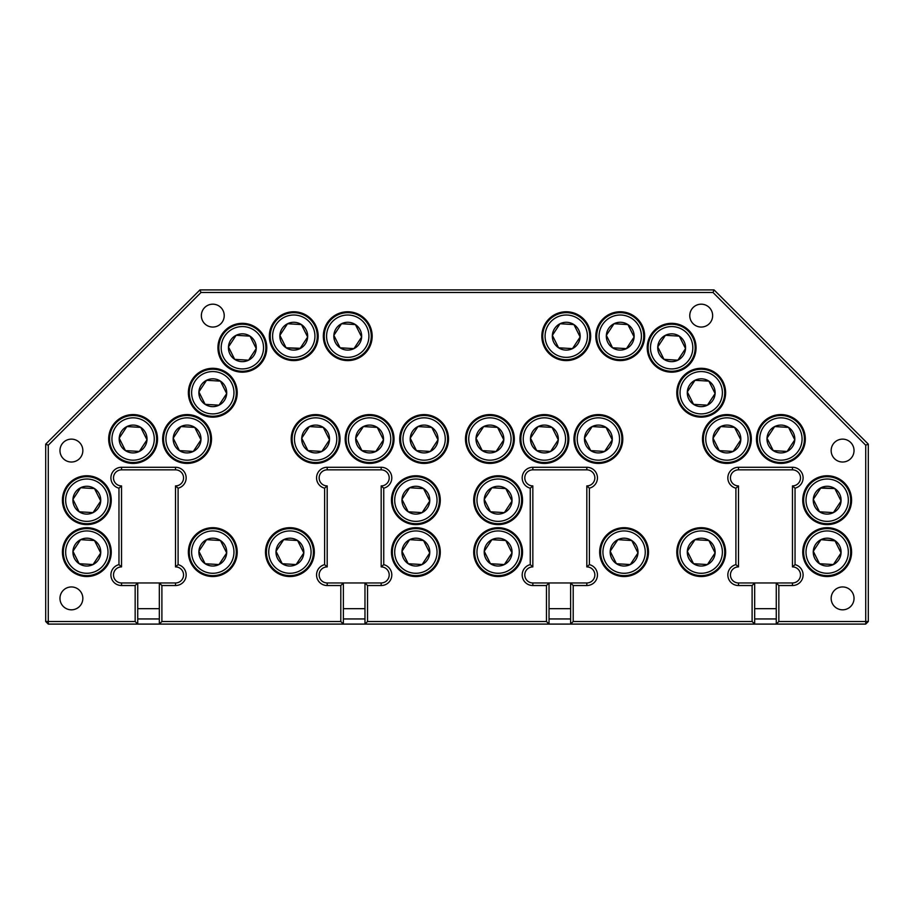 <?xml version="1.0" encoding="UTF-8"?>
<svg xmlns="http://www.w3.org/2000/svg" width="914" height="914" viewBox="0 0 914 914"><rect width="100%" height="100%" fill="white"/><g stroke="black" fill="none" stroke-linecap="round" stroke-linejoin="round"><path stroke-width="1.37" d="M113.496 477.885A8.032 8.032 0 0 0 121.539 485.917L121.539 566.897A8.032 8.032 0 0 0 113.496 574.929A8.032 8.032 0 0 0 121.539 582.961L175.522 582.961A8.032 8.032 0 0 0 183.554 574.929A8.032 8.032 0 0 0 175.522 566.897L175.522 485.917A8.032 8.032 0 0 0 183.554 477.885A8.032 8.032 0 0 0 175.522 469.853L121.539 469.853A8.032 8.032 0 0 0 113.496 477.885M319.146 477.885A8.032 8.032 0 0 0 327.189 485.917L327.189 566.897A8.032 8.032 0 0 0 319.146 574.929A8.032 8.032 0 0 0 327.189 582.961L381.172 582.961A8.032 8.032 0 0 0 389.204 574.929A8.032 8.032 0 0 0 381.172 566.897L381.172 485.917A8.032 8.032 0 0 0 389.204 477.885A8.032 8.032 0 0 0 381.172 469.853L327.189 469.853A8.032 8.032 0 0 0 319.146 477.885M524.796 477.885A8.032 8.032 0 0 0 532.839 485.917L532.839 566.897A8.032 8.032 0 0 0 524.796 574.929A8.032 8.032 0 0 0 532.839 582.961L586.822 582.961A8.032 8.032 0 0 0 594.854 574.929A8.032 8.032 0 0 0 586.822 566.897L586.822 485.917A8.032 8.032 0 0 0 594.854 477.885A8.032 8.032 0 0 0 586.822 469.853L532.839 469.853A8.032 8.032 0 0 0 524.796 477.885M730.446 477.885A8.032 8.032 0 0 0 738.489 485.917L738.489 566.897A8.032 8.032 0 0 0 730.446 574.929A8.032 8.032 0 0 0 738.489 582.961L792.461 582.961A8.032 8.032 0 0 0 800.504 574.929A8.032 8.032 0 0 0 792.461 566.897L792.461 485.917A8.032 8.032 0 0 0 800.504 477.885A8.032 8.032 0 0 0 792.461 469.853L738.489 469.853A8.032 8.032 0 0 0 730.446 477.885M509.658 573.638L504.22 575.763L509.372 573.786M98.358 573.638L92.92 575.763L98.072 573.786M822.234 576.026L815.471 573.546M610.906 572.667L612.917 573.832L610.906 572.667M410.934 576.026L404.171 573.546M199.606 572.667L201.617 573.832L199.606 572.667M137.728 618.949L159.322 618.949M343.378 618.949L364.972 618.949M549.028 618.949L570.622 618.949M754.678 618.949L776.272 618.949M212.791 304.179A11.436 11.436 0 0 0 201.354 315.616A11.436 11.436 0 0 0 212.791 327.052A11.436 11.436 0 0 0 224.227 315.616A11.436 11.436 0 0 0 212.791 304.179M71.406 439.131A11.436 11.436 0 0 0 59.97 450.568A11.436 11.436 0 0 0 71.406 462.016A11.436 11.436 0 0 0 82.843 450.568A11.436 11.436 0 0 0 71.406 439.131M71.406 586.948A11.436 11.436 0 0 0 59.97 598.384A11.436 11.436 0 0 0 71.406 609.821A11.436 11.436 0 0 0 82.843 598.384A11.436 11.436 0 0 0 71.406 586.948M842.594 586.948A11.436 11.436 0 0 0 831.157 598.384A11.436 11.436 0 0 0 842.594 609.821A11.436 11.436 0 0 0 854.03 598.384A11.436 11.436 0 0 0 842.594 586.948M842.594 439.131A11.436 11.436 0 0 0 831.157 450.568A11.436 11.436 0 0 0 842.594 462.016A11.436 11.436 0 0 0 854.03 450.568A11.436 11.436 0 0 0 842.594 439.131M701.209 304.179A11.436 11.436 0 0 0 689.773 315.616A11.436 11.436 0 0 0 701.209 327.052A11.436 11.436 0 0 0 712.646 315.616A11.436 11.436 0 0 0 701.209 304.179M415.87 527.686A24.415 24.415 0 0 0 391.455 552.113A24.415 24.415 0 0 0 415.87 576.528A24.415 24.415 0 0 0 440.285 552.113A24.415 24.415 0 0 0 415.87 527.686M415.87 475.76A24.415 24.415 0 0 0 391.455 500.187A24.415 24.415 0 0 0 415.87 524.602A24.415 24.415 0 0 0 440.285 500.187A24.415 24.415 0 0 0 415.87 475.76M315.616 414.59A24.415 24.415 0 0 0 291.2 439.006A24.415 24.415 0 0 0 315.616 463.421A24.415 24.415 0 0 0 340.031 439.006A24.415 24.415 0 0 0 315.616 414.59M369.599 414.59A24.415 24.415 0 0 0 345.184 439.006A24.415 24.415 0 0 0 369.599 463.421A24.415 24.415 0 0 0 394.025 439.006A24.415 24.415 0 0 0 369.599 414.59M424.096 414.59A24.415 24.415 0 0 0 399.681 439.006A24.415 24.415 0 0 0 424.096 463.421A24.415 24.415 0 0 0 448.511 439.006A24.415 24.415 0 0 0 424.096 414.59M347.754 311.765A24.415 24.415 0 0 0 323.328 336.181A24.415 24.415 0 0 0 347.754 360.596A24.415 24.415 0 0 0 372.169 336.181A24.415 24.415 0 0 0 347.754 311.765M293.771 311.765A24.415 24.415 0 0 0 269.344 336.181A24.415 24.415 0 0 0 293.771 360.596A24.415 24.415 0 0 0 318.186 336.181A24.415 24.415 0 0 0 293.771 311.765M242.359 323.328A24.415 24.415 0 0 0 217.932 347.743A24.415 24.415 0 0 0 242.359 372.169A24.415 24.415 0 0 0 266.774 347.743A24.415 24.415 0 0 0 242.359 323.328M212.791 368.308A24.415 24.415 0 0 0 188.375 392.734A24.415 24.415 0 0 0 212.791 417.15A24.415 24.415 0 0 0 237.217 392.734A24.415 24.415 0 0 0 212.791 368.308M289.909 527.686A24.415 24.415 0 0 0 265.494 552.113A24.415 24.415 0 0 0 289.909 576.528A24.415 24.415 0 0 0 314.325 552.113A24.415 24.415 0 0 0 289.909 527.686M86.83 475.76A24.415 24.415 0 0 0 62.415 500.187A24.415 24.415 0 0 0 86.83 524.602A24.415 24.415 0 0 0 111.257 500.187A24.415 24.415 0 0 0 86.83 475.76M86.83 527.686A24.415 24.415 0 0 0 62.415 552.113A24.415 24.415 0 0 0 86.83 576.528A24.415 24.415 0 0 0 111.257 552.113A24.415 24.415 0 0 0 86.83 527.686M133.101 414.579A24.415 24.415 0 0 0 108.686 439.006A24.415 24.415 0 0 0 133.101 463.421A24.415 24.415 0 0 0 157.528 439.006A24.415 24.415 0 0 0 133.101 414.579M187.084 414.579A24.415 24.415 0 0 0 162.669 439.006A24.415 24.415 0 0 0 187.084 463.421A24.415 24.415 0 0 0 211.511 439.006A24.415 24.415 0 0 0 187.084 414.579M212.791 527.686A24.415 24.415 0 0 0 188.375 552.113A24.415 24.415 0 0 0 212.791 576.528A24.415 24.415 0 0 0 237.217 552.113A24.415 24.415 0 0 0 212.791 527.686M701.209 527.686A24.415 24.415 0 0 0 676.794 552.113A24.415 24.415 0 0 0 701.209 576.528A24.415 24.415 0 0 0 725.625 552.113A24.415 24.415 0 0 0 701.209 527.686M726.916 414.579A24.415 24.415 0 0 0 702.489 439.006A24.415 24.415 0 0 0 726.916 463.421A24.415 24.415 0 0 0 751.331 439.006A24.415 24.415 0 0 0 726.916 414.579M780.899 414.579A24.415 24.415 0 0 0 756.472 439.006A24.415 24.415 0 0 0 780.899 463.421A24.415 24.415 0 0 0 805.314 439.006A24.415 24.415 0 0 0 780.899 414.579M827.17 527.686A24.415 24.415 0 0 0 802.743 552.113A24.415 24.415 0 0 0 827.17 576.528A24.415 24.415 0 0 0 851.585 552.113A24.415 24.415 0 0 0 827.17 527.686M827.17 475.76A24.415 24.415 0 0 0 802.743 500.187A24.415 24.415 0 0 0 827.17 524.602A24.415 24.415 0 0 0 851.585 500.187A24.415 24.415 0 0 0 827.17 475.76M624.091 527.686A24.415 24.415 0 0 0 599.675 552.113A24.415 24.415 0 0 0 624.091 576.528A24.415 24.415 0 0 0 648.506 552.113A24.415 24.415 0 0 0 624.091 527.686M701.209 368.308A24.415 24.415 0 0 0 676.794 392.734A24.415 24.415 0 0 0 701.209 417.15A24.415 24.415 0 0 0 725.625 392.734A24.415 24.415 0 0 0 701.209 368.308M671.641 323.328A24.415 24.415 0 0 0 647.226 347.743A24.415 24.415 0 0 0 671.641 372.169A24.415 24.415 0 0 0 696.068 347.743A24.415 24.415 0 0 0 671.641 323.328M620.229 311.765A24.415 24.415 0 0 0 595.814 336.181A24.415 24.415 0 0 0 620.229 360.596A24.415 24.415 0 0 0 644.656 336.181A24.415 24.415 0 0 0 620.229 311.765M566.246 311.765A24.415 24.415 0 0 0 541.831 336.181A24.415 24.415 0 0 0 566.246 360.596A24.415 24.415 0 0 0 590.673 336.181A24.415 24.415 0 0 0 566.246 311.765M489.904 414.59A24.415 24.415 0 0 0 465.489 439.006A24.415 24.415 0 0 0 489.904 463.421A24.415 24.415 0 0 0 514.319 439.006A24.415 24.415 0 0 0 489.904 414.59M544.401 414.59A24.415 24.415 0 0 0 519.975 439.006A24.415 24.415 0 0 0 544.401 463.421A24.415 24.415 0 0 0 568.816 439.006A24.415 24.415 0 0 0 544.401 414.59M598.384 414.59A24.415 24.415 0 0 0 573.969 439.006A24.415 24.415 0 0 0 598.384 463.421A24.415 24.415 0 0 0 622.8 439.006A24.415 24.415 0 0 0 598.384 414.59M498.13 475.76A24.415 24.415 0 0 0 473.715 500.187A24.415 24.415 0 0 0 498.13 524.602A24.415 24.415 0 0 0 522.545 500.187A24.415 24.415 0 0 0 498.13 475.76M498.13 527.686A24.415 24.415 0 0 0 473.715 552.113A24.415 24.415 0 0 0 498.13 576.528A24.415 24.415 0 0 0 522.545 552.113A24.415 24.415 0 0 0 498.13 527.686M754.678 608.667L776.272 608.667M549.028 608.667L570.622 608.667M343.378 608.667L364.972 608.667M137.728 608.667L159.322 608.667M795.043 488.179L795.043 564.635A10.602 10.602 0 0 1 792.461 585.531L778.842 585.531L778.842 621.52L865.729 621.52L865.729 445.209L713 292.48L201 292.48L48.271 445.209L48.271 621.52L135.158 621.52L135.158 585.531L121.539 585.531A10.602 10.602 0 0 1 118.969 564.635L118.969 488.179A10.602 10.602 0 0 1 121.539 467.283L175.522 467.283A10.602 10.602 0 0 1 178.093 488.179L178.093 564.635A10.602 10.602 0 0 1 175.522 585.531L161.892 585.531L161.892 621.52L340.808 621.52L340.808 585.531L327.189 585.531A10.602 10.602 0 0 1 324.619 564.635L324.619 488.179A10.602 10.602 0 0 1 327.189 467.283L381.172 467.283A10.602 10.602 0 0 1 383.743 488.179L383.743 564.635A10.602 10.602 0 0 1 381.172 585.531L367.542 585.531L367.542 621.52L546.458 621.52L546.458 585.531L532.839 585.531A10.602 10.602 0 0 1 530.257 564.635L530.257 488.179A10.602 10.602 0 0 1 532.839 467.283L586.822 467.283A10.602 10.602 0 0 1 589.393 488.179L589.393 564.635A10.602 10.602 0 0 1 586.822 585.531L573.192 585.531L573.192 621.52L752.108 621.52L752.108 585.531L738.489 585.531A10.602 10.602 0 0 1 735.907 564.635L735.907 488.179A10.602 10.602 0 0 1 738.489 467.283L792.461 467.283A10.602 10.602 0 0 1 795.043 488.179L792.461 485.917M135.158 585.531L137.728 582.961L137.728 624.091L48.271 624.091L48.271 621.52L45.7 621.52L45.7 444.147L199.938 289.909L714.062 289.909L868.3 444.147L868.3 621.52L865.729 621.52L865.729 624.091L776.272 624.091L776.272 582.961L778.842 585.531M340.808 585.531L343.378 582.961L343.378 624.091L159.322 624.091L159.322 582.961L161.892 585.531M546.458 585.531L549.028 582.961L549.028 624.091L364.972 624.091L364.972 582.961L367.542 585.531M752.108 585.531L754.678 582.961L754.678 624.091L570.622 624.091L570.622 582.961L573.192 585.531M135.158 621.52L137.728 624.091L159.322 624.091L161.892 621.52M340.808 621.52L343.378 624.091L364.972 624.091L367.542 621.52M546.458 621.52L549.028 624.091L570.622 624.091L573.192 621.52M752.108 621.52L754.678 624.091L776.272 624.091L778.842 621.52M383.743 488.179L381.172 485.917M327.189 485.917L324.619 488.179M383.743 564.635L381.172 566.897M327.189 566.897L324.619 564.635M530.257 564.635L532.839 566.897M175.522 566.897L178.093 564.635M530.257 488.179L532.839 485.917M175.522 485.917L178.093 488.179M589.393 488.179L586.822 485.917M121.539 485.917L118.969 488.179M589.393 564.635L586.822 566.897M121.539 566.897L118.969 564.635M45.7 621.52L48.271 624.091M45.7 444.147L48.271 445.209M735.907 564.635L738.489 566.897M199.938 289.909L201 292.48M735.907 488.179L738.489 485.917M714.062 289.909L713 292.48M868.3 444.147L865.729 445.209M865.729 624.091L868.3 621.52M795.043 564.635L792.461 566.897M808.239 561.584A21.171 21.171 0 0 0 836.641 571.044A21.171 21.171 0 0 0 846.101 542.642A21.171 21.171 0 0 0 817.699 533.182A21.171 21.171 0 0 0 808.239 561.584M848.203 541.591A23.524 23.524 0 0 1 837.692 573.147A23.524 23.524 0 0 1 806.137 562.636A23.524 23.524 0 0 1 816.648 531.08A23.524 23.524 0 0 1 848.203 541.591M814.728 558.34A13.916 13.916 0 0 0 841.063 552.947A13.916 13.916 0 0 0 820.943 539.671A13.916 13.916 0 0 0 814.728 558.34M816.396 557.506L819.504 563.721L833.397 564.555L841.063 552.947L834.836 540.505L820.943 539.671L813.277 551.279L816.396 557.506M835.019 540.871L820.943 539.671L813.277 551.279L819.504 563.721L833.397 564.555L841.063 552.947M479.199 561.584A21.171 21.171 0 0 0 507.601 571.044A21.171 21.171 0 0 0 517.061 542.642A21.171 21.171 0 0 0 488.659 533.182A21.171 21.171 0 0 0 479.199 561.584M519.163 541.591A23.524 23.524 0 0 1 508.652 573.147A23.524 23.524 0 0 1 477.097 562.636A23.524 23.524 0 0 1 487.608 531.08A23.524 23.524 0 0 1 519.163 541.591M485.688 558.34A13.916 13.916 0 0 0 512.023 552.947A13.916 13.916 0 0 0 491.903 539.671A13.916 13.916 0 0 0 485.688 558.34M487.356 557.506L490.464 563.721L504.357 564.555L512.023 552.947L505.796 540.505L491.903 539.671L484.237 551.279L487.356 557.506M490.464 563.721L504.357 564.555L512.023 552.947L505.796 540.505L491.903 539.671L484.237 551.279L490.464 563.721M479.199 509.658A21.171 21.171 0 0 0 507.601 519.118A21.171 21.171 0 0 0 517.061 490.715A21.171 21.171 0 0 0 488.659 481.255A21.171 21.171 0 0 0 479.199 509.658M519.163 489.664A23.524 23.524 0 0 1 508.652 521.22A23.524 23.524 0 0 1 477.097 510.709A23.524 23.524 0 0 1 487.608 479.153A23.524 23.524 0 0 1 519.163 489.664M485.688 506.413A13.916 13.916 0 0 0 512.023 501.021A13.916 13.916 0 0 0 491.903 487.745A13.916 13.916 0 0 0 485.688 506.413M487.356 505.579L490.464 511.794L504.357 512.628L512.023 501.021L505.796 488.579L491.903 487.745L484.237 499.352L487.356 505.579M490.875 511.817L504.357 512.628M504.585 512.286L512.023 501.021L505.796 488.579L491.903 487.745L484.237 499.352L490.464 511.794M579.453 448.477A21.171 21.171 0 0 0 607.856 457.937A21.171 21.171 0 0 0 617.316 429.534A21.171 21.171 0 0 0 588.913 420.074A21.171 21.171 0 0 0 579.453 448.477M619.418 428.483A23.524 23.524 0 0 1 608.907 460.039A23.524 23.524 0 0 1 577.351 449.528A23.524 23.524 0 0 1 587.862 417.972A23.524 23.524 0 0 1 619.418 428.483M585.943 445.232A13.916 13.916 0 0 0 612.277 439.84A13.916 13.916 0 0 0 592.158 426.564A13.916 13.916 0 0 0 585.943 445.232M587.611 444.398L590.718 450.613L604.611 451.447L612.277 439.84L606.051 427.398L592.158 426.564L584.492 438.172L587.611 444.398M591.13 450.636L604.611 451.447M604.84 451.105L612.277 439.84L606.051 427.398M605.639 427.375L592.158 426.564M591.929 426.907L584.492 438.172L590.718 450.613M525.47 448.477A21.171 21.171 0 0 0 553.873 457.937A21.171 21.171 0 0 0 563.332 429.534A21.171 21.171 0 0 0 534.93 420.074A21.171 21.171 0 0 0 525.47 448.477M565.435 428.483A23.524 23.524 0 0 1 554.924 460.039A23.524 23.524 0 0 1 523.368 449.528A23.524 23.524 0 0 1 533.879 417.972A23.524 23.524 0 0 1 565.435 428.483M531.959 445.232A13.916 13.916 0 0 0 558.294 439.84A13.916 13.916 0 0 0 538.175 426.564A13.916 13.916 0 0 0 531.959 445.232M533.627 444.398L536.735 450.613L550.628 451.447L558.294 439.84L552.067 427.398L538.175 426.564L530.508 438.172L533.627 444.398M537.146 450.636L550.628 451.447M550.856 451.105L558.294 439.84L552.067 427.398M551.656 427.375L538.175 426.564L530.508 438.172L536.735 450.613M470.973 448.477A21.171 21.171 0 0 0 499.375 457.937A21.171 21.171 0 0 0 508.835 429.534A21.171 21.171 0 0 0 480.433 420.074A21.171 21.171 0 0 0 470.973 448.477M510.937 428.483A23.524 23.524 0 0 1 500.426 460.039A23.524 23.524 0 0 1 468.871 449.528A23.524 23.524 0 0 1 479.382 417.972A23.524 23.524 0 0 1 510.937 428.483M477.462 445.232A13.916 13.916 0 0 0 503.797 439.84A13.916 13.916 0 0 0 483.677 426.564A13.916 13.916 0 0 0 477.462 445.232M479.13 444.398L482.238 450.613L496.131 451.447L503.797 439.84L497.57 427.398L483.677 426.564L476.011 438.172L479.13 444.398M482.649 450.636L496.131 451.447L503.797 439.84L497.57 427.398L483.677 426.564L476.011 438.172L482.238 450.613M547.315 345.652A21.171 21.171 0 0 0 575.717 355.112A21.171 21.171 0 0 0 585.189 326.709A21.171 21.171 0 0 0 556.786 317.249A21.171 21.171 0 0 0 547.315 345.652M587.291 325.658A23.524 23.524 0 0 1 576.768 357.214A23.524 23.524 0 0 1 545.212 346.703A23.524 23.524 0 0 1 555.735 315.147A23.524 23.524 0 0 1 587.291 325.658M553.804 342.407A13.916 13.916 0 0 0 580.139 337.015A13.916 13.916 0 0 0 560.031 323.739A13.916 13.916 0 0 0 553.804 342.407M555.472 341.573L558.58 347.788L572.472 348.622L580.139 337.015L573.923 324.573L560.031 323.739L552.364 335.347L555.472 341.573M573.501 324.55L560.031 323.739L552.364 335.347L558.58 347.788L572.472 348.622L580.139 337.015L573.923 324.573M601.298 345.652A21.171 21.171 0 0 0 629.7 355.112A21.171 21.171 0 0 0 639.172 326.709A21.171 21.171 0 0 0 610.769 317.249A21.171 21.171 0 0 0 601.298 345.652M641.274 325.658A23.524 23.524 0 0 1 630.751 357.214A23.524 23.524 0 0 1 599.196 346.703A23.524 23.524 0 0 1 609.718 315.147A23.524 23.524 0 0 1 641.274 325.658M607.787 342.407A13.916 13.916 0 0 0 634.122 337.015A13.916 13.916 0 0 0 614.014 323.739A13.916 13.916 0 0 0 607.787 342.407M609.455 341.573L612.563 347.788L626.456 348.622L634.122 337.015L627.907 324.573L614.014 323.739L606.348 335.347L609.455 341.573M613.785 324.082L606.348 335.347L612.563 347.788L626.456 348.622L634.122 337.015M633.939 336.638L627.907 324.573L614.014 323.739M652.71 357.214A21.171 21.171 0 0 0 681.113 366.685A21.171 21.171 0 0 0 690.584 338.283A21.171 21.171 0 0 0 662.182 328.812A21.171 21.171 0 0 0 652.71 357.214M692.686 337.232A23.524 23.524 0 0 1 682.164 368.788A23.524 23.524 0 0 1 650.608 358.265A23.524 23.524 0 0 1 661.13 326.709A23.524 23.524 0 0 1 692.686 337.232M659.2 353.969A13.916 13.916 0 0 0 685.534 348.577A13.916 13.916 0 0 0 665.426 335.301A13.916 13.916 0 0 0 659.2 353.969M660.868 353.135L663.975 359.362L677.868 360.196L685.534 348.577L679.319 336.135L665.426 335.301L657.76 346.92L660.868 353.135M663.975 359.362L677.868 360.196L685.534 348.577L679.319 336.135L665.426 335.301L657.76 346.92L663.975 359.362M682.278 402.206A21.171 21.171 0 0 0 710.681 411.666A21.171 21.171 0 0 0 720.141 383.263A21.171 21.171 0 0 0 691.738 373.803A21.171 21.171 0 0 0 682.278 402.206M722.243 382.212A23.524 23.524 0 0 1 711.732 413.768A23.524 23.524 0 0 1 680.176 403.257A23.524 23.524 0 0 1 690.687 371.701A23.524 23.524 0 0 1 722.243 382.212M688.768 398.961A13.916 13.916 0 0 0 715.102 393.568A13.916 13.916 0 0 0 694.983 380.293A13.916 13.916 0 0 0 688.768 398.961M690.436 398.127L693.543 404.342L707.436 405.176L715.102 393.568L708.876 381.127L694.983 380.293L687.317 391.9L690.436 398.127M694.754 380.635L687.317 391.9L693.543 404.342L707.436 405.176L715.102 393.568L708.876 381.127L694.983 380.293M605.159 561.584A21.171 21.171 0 0 0 633.562 571.044A21.171 21.171 0 0 0 643.022 542.642A21.171 21.171 0 0 0 614.619 533.182A21.171 21.171 0 0 0 605.159 561.584M645.124 541.591A23.524 23.524 0 0 1 634.613 573.147A23.524 23.524 0 0 1 603.057 562.636A23.524 23.524 0 0 1 613.568 531.08A23.524 23.524 0 0 1 645.124 541.591M611.649 558.34A13.916 13.916 0 0 0 637.983 552.947A13.916 13.916 0 0 0 617.864 539.671A13.916 13.916 0 0 0 611.649 558.34M613.317 557.506L616.424 563.721L630.317 564.555L637.983 552.947L631.757 540.505L617.864 539.671L610.198 551.279L613.317 557.506M616.836 563.744L630.317 564.555L637.983 552.947M637.789 552.57L631.757 540.505M631.346 540.482L617.864 539.671M617.636 540.014L610.198 551.279L616.424 563.721M808.239 509.658A21.171 21.171 0 0 0 836.641 519.118A21.171 21.171 0 0 0 846.101 490.715A21.171 21.171 0 0 0 817.699 481.255A21.171 21.171 0 0 0 808.239 509.658M848.203 489.664A23.524 23.524 0 0 1 837.692 521.22A23.524 23.524 0 0 1 806.137 510.709A23.524 23.524 0 0 1 816.648 479.153A23.524 23.524 0 0 1 848.203 489.664M814.728 506.413A13.916 13.916 0 0 0 841.063 501.021A13.916 13.916 0 0 0 820.943 487.745A13.916 13.916 0 0 0 814.728 506.413M816.396 505.579L819.504 511.794L833.397 512.628L841.063 501.021L834.836 488.579L820.943 487.745L813.277 499.352L816.396 505.579M833.625 512.286L841.063 501.021L834.836 488.579L820.715 488.087L813.277 499.352L819.504 511.794L833.397 512.628M396.939 561.584A21.171 21.171 0 0 0 425.341 571.044A21.171 21.171 0 0 0 434.801 542.642A21.171 21.171 0 0 0 406.399 533.182A21.171 21.171 0 0 0 396.939 561.584M436.903 541.591A23.524 23.524 0 0 1 426.392 573.147A23.524 23.524 0 0 1 394.837 562.636A23.524 23.524 0 0 1 405.348 531.08A23.524 23.524 0 0 1 436.903 541.591M403.428 558.34A13.916 13.916 0 0 0 429.763 552.947A13.916 13.916 0 0 0 409.643 539.671A13.916 13.916 0 0 0 403.428 558.34M405.096 557.506L408.204 563.721L422.097 564.555L429.763 552.947L423.536 540.505L409.643 539.671L401.977 551.279L405.096 557.506M408.204 563.721L422.097 564.555L429.763 552.947L423.536 540.505L409.643 539.671L401.977 551.279L408.204 563.721M761.968 448.477A21.171 21.171 0 0 0 790.37 457.937A21.171 21.171 0 0 0 799.83 429.534A21.171 21.171 0 0 0 771.427 420.074A21.171 21.171 0 0 0 761.968 448.477M801.932 428.483A23.524 23.524 0 0 1 791.421 460.039A23.524 23.524 0 0 1 759.865 449.528A23.524 23.524 0 0 1 770.376 417.972A23.524 23.524 0 0 1 801.932 428.483M768.457 445.232A13.916 13.916 0 0 0 794.792 439.84A13.916 13.916 0 0 0 774.672 426.564A13.916 13.916 0 0 0 768.457 445.232M770.125 444.398L773.233 450.613L787.125 451.447L794.792 439.84L788.565 427.398L774.672 426.564L767.006 438.172L770.125 444.398M773.644 450.636L787.125 451.447L794.792 439.84L788.565 427.398L774.672 426.564M774.444 426.907L767.006 438.172L773.233 450.613M707.984 448.477A21.171 21.171 0 0 0 736.387 457.937A21.171 21.171 0 0 0 745.847 429.534A21.171 21.171 0 0 0 717.444 420.074A21.171 21.171 0 0 0 707.984 448.477M747.949 428.483A23.524 23.524 0 0 1 737.438 460.039A23.524 23.524 0 0 1 705.882 449.528A23.524 23.524 0 0 1 716.393 417.972A23.524 23.524 0 0 1 747.949 428.483M714.474 445.232A13.916 13.916 0 0 0 740.808 439.84A13.916 13.916 0 0 0 720.689 426.564A13.916 13.916 0 0 0 714.474 445.232M716.142 444.398L719.249 450.613L733.142 451.447L740.808 439.84L734.582 427.398L720.689 426.564L713.023 438.172L716.142 444.398M719.661 450.636L733.142 451.447L740.808 439.84M740.614 439.463L734.582 427.398M734.171 427.375L720.689 426.564L713.023 438.172L719.249 450.613M682.278 561.584A21.171 21.171 0 0 0 710.681 571.044A21.171 21.171 0 0 0 720.141 542.642A21.171 21.171 0 0 0 691.738 533.182A21.171 21.171 0 0 0 682.278 561.584M722.243 541.591A23.524 23.524 0 0 1 711.732 573.147A23.524 23.524 0 0 1 680.176 562.636A23.524 23.524 0 0 1 690.687 531.08A23.524 23.524 0 0 1 722.243 541.591M688.768 558.34A13.916 13.916 0 0 0 715.102 552.947A13.916 13.916 0 0 0 694.983 539.671A13.916 13.916 0 0 0 688.768 558.34M690.436 557.506L693.543 563.721L707.436 564.555L715.102 552.947L708.876 540.505L694.983 539.671L687.317 551.279L690.436 557.506M693.955 563.744L707.436 564.555L715.102 552.947M714.908 552.57L708.876 540.505L694.983 539.671L687.317 551.279L693.543 563.721M193.859 561.584A21.171 21.171 0 0 0 222.262 571.044A21.171 21.171 0 0 0 231.722 542.642A21.171 21.171 0 0 0 203.319 533.182A21.171 21.171 0 0 0 193.859 561.584M233.824 541.591A23.524 23.524 0 0 1 223.313 573.147A23.524 23.524 0 0 1 191.757 562.636A23.524 23.524 0 0 1 202.268 531.08A23.524 23.524 0 0 1 233.824 541.591M200.349 558.34A13.916 13.916 0 0 0 226.683 552.947A13.916 13.916 0 0 0 206.564 539.671A13.916 13.916 0 0 0 200.349 558.34M202.017 557.506L205.124 563.721L219.017 564.555L226.683 552.947L220.457 540.505L206.564 539.671L198.898 551.279L202.017 557.506M205.124 563.721L219.017 564.555L226.683 552.947L220.457 540.505L206.564 539.671L198.898 551.279L205.124 563.721M168.153 448.477A21.171 21.171 0 0 0 196.556 457.937A21.171 21.171 0 0 0 206.016 429.534A21.171 21.171 0 0 0 177.613 420.074A21.171 21.171 0 0 0 168.153 448.477M208.118 428.483A23.524 23.524 0 0 1 197.607 460.039A23.524 23.524 0 0 1 166.051 449.528A23.524 23.524 0 0 1 176.562 417.972A23.524 23.524 0 0 1 208.118 428.483M174.643 445.232A13.916 13.916 0 0 0 200.977 439.84A13.916 13.916 0 0 0 180.858 426.564A13.916 13.916 0 0 0 174.643 445.232M176.311 444.398L179.418 450.613L193.311 451.447L200.977 439.84L194.751 427.398L180.858 426.564L173.192 438.172L176.311 444.398M179.83 450.636L193.311 451.447M193.54 451.105L200.977 439.84L194.751 427.398M194.339 427.375L180.858 426.564L173.192 438.172L179.418 450.613M114.17 448.477A21.171 21.171 0 0 0 142.573 457.937A21.171 21.171 0 0 0 152.032 429.534A21.171 21.171 0 0 0 123.63 420.074A21.171 21.171 0 0 0 114.17 448.477M154.135 428.483A23.524 23.524 0 0 1 143.624 460.039A23.524 23.524 0 0 1 112.068 449.528A23.524 23.524 0 0 1 122.579 417.972A23.524 23.524 0 0 1 154.135 428.483M120.659 445.232A13.916 13.916 0 0 0 146.994 439.84A13.916 13.916 0 0 0 126.875 426.564A13.916 13.916 0 0 0 120.659 445.232M122.327 444.398L125.435 450.613L139.328 451.447L146.994 439.84L140.767 427.398L126.875 426.564L119.208 438.172L122.327 444.398M125.846 450.636L139.328 451.447M139.556 451.105L146.994 439.84L140.767 427.398L126.875 426.564L119.208 438.172L125.435 450.613M67.899 561.584A21.171 21.171 0 0 0 96.301 571.044A21.171 21.171 0 0 0 105.761 542.642A21.171 21.171 0 0 0 77.359 533.182A21.171 21.171 0 0 0 67.899 561.584M107.863 541.591A23.524 23.524 0 0 1 97.352 573.147A23.524 23.524 0 0 1 65.797 562.636A23.524 23.524 0 0 1 76.308 531.08A23.524 23.524 0 0 1 107.863 541.591M74.388 558.34A13.916 13.916 0 0 0 100.723 552.947A13.916 13.916 0 0 0 80.603 539.671A13.916 13.916 0 0 0 74.388 558.34M76.056 557.506L79.164 563.721L93.057 564.555L100.723 552.947L94.496 540.505L80.603 539.671L72.937 551.279L76.056 557.506M80.375 540.014L72.937 551.279L79.164 563.721L93.057 564.555L100.723 552.947M100.529 552.57L94.496 540.505L80.603 539.671M67.899 509.658A21.171 21.171 0 0 0 96.301 519.118A21.171 21.171 0 0 0 105.761 490.715A21.171 21.171 0 0 0 77.359 481.255A21.171 21.171 0 0 0 67.899 509.658M107.863 489.664A23.524 23.524 0 0 1 97.352 521.22A23.524 23.524 0 0 1 65.797 510.709A23.524 23.524 0 0 1 76.308 479.153A23.524 23.524 0 0 1 107.863 489.664M74.388 506.413A13.916 13.916 0 0 0 100.723 501.021A13.916 13.916 0 0 0 80.603 487.745A13.916 13.916 0 0 0 74.388 506.413M76.056 505.579L79.164 511.794L93.057 512.628L100.723 501.021L94.496 488.579L80.603 487.745L72.937 499.352L76.056 505.579M80.375 488.087L72.937 499.352L79.164 511.794L93.057 512.628L100.723 501.021L94.496 488.579L80.603 487.745M270.978 561.584A21.171 21.171 0 0 0 299.381 571.044A21.171 21.171 0 0 0 308.841 542.642A21.171 21.171 0 0 0 280.438 533.182A21.171 21.171 0 0 0 270.978 561.584M310.943 541.591A23.524 23.524 0 0 1 300.432 573.147A23.524 23.524 0 0 1 268.876 562.636A23.524 23.524 0 0 1 279.387 531.08A23.524 23.524 0 0 1 310.943 541.591M277.468 558.34A13.916 13.916 0 0 0 303.802 552.947A13.916 13.916 0 0 0 283.683 539.671A13.916 13.916 0 0 0 277.468 558.34M279.136 557.506L282.243 563.721L296.136 564.555L303.802 552.947L297.576 540.505L283.683 539.671L276.017 551.279L279.136 557.506M282.655 563.744L296.136 564.555L303.802 552.947L297.576 540.505M297.164 540.482L283.683 539.671L276.017 551.279L282.243 563.721M193.859 402.206A21.171 21.171 0 0 0 222.262 411.666A21.171 21.171 0 0 0 231.722 383.263A21.171 21.171 0 0 0 203.319 373.803A21.171 21.171 0 0 0 193.859 402.206M233.824 382.212A23.524 23.524 0 0 1 223.313 413.768A23.524 23.524 0 0 1 191.757 403.257A23.524 23.524 0 0 1 202.268 371.701A23.524 23.524 0 0 1 233.824 382.212M200.349 398.961A13.916 13.916 0 0 0 226.683 393.568A13.916 13.916 0 0 0 206.564 380.293A13.916 13.916 0 0 0 200.349 398.961M202.017 398.127L205.124 404.342L219.017 405.176L226.683 393.568L220.457 381.127L206.564 380.293L198.898 391.9L202.017 398.127M205.124 404.342L219.017 405.176L226.683 393.568L220.457 381.127L206.564 380.293L198.898 391.9L205.124 404.342M223.416 357.214A21.171 21.171 0 0 0 251.818 366.685A21.171 21.171 0 0 0 261.29 338.283A21.171 21.171 0 0 0 232.887 328.812A21.171 21.171 0 0 0 223.416 357.214M263.392 337.232A23.524 23.524 0 0 1 252.87 368.788A23.524 23.524 0 0 1 221.314 358.265A23.524 23.524 0 0 1 231.836 326.709A23.524 23.524 0 0 1 263.392 337.232M229.905 353.969A13.916 13.916 0 0 0 256.24 348.577A13.916 13.916 0 0 0 236.132 335.301A13.916 13.916 0 0 0 229.905 353.969M231.573 353.135L234.681 359.362L248.574 360.196L256.24 348.577L250.025 336.135L236.132 335.301L228.466 346.92L231.573 353.135M256.057 348.211L250.025 336.135L236.132 335.301L228.466 346.92L234.681 359.362L248.574 360.196L256.24 348.577M274.828 345.652A21.171 21.171 0 0 0 303.231 355.112A21.171 21.171 0 0 0 312.702 326.709A21.171 21.171 0 0 0 284.3 317.249A21.171 21.171 0 0 0 274.828 345.652M314.804 325.658A23.524 23.524 0 0 1 304.282 357.214A23.524 23.524 0 0 1 272.726 346.703A23.524 23.524 0 0 1 283.249 315.147A23.524 23.524 0 0 1 314.804 325.658M281.318 342.407A13.916 13.916 0 0 0 307.652 337.015A13.916 13.916 0 0 0 287.544 323.739A13.916 13.916 0 0 0 281.318 342.407M282.986 341.573L286.093 347.788L299.986 348.622L307.652 337.015L301.437 324.573L287.544 323.739L279.878 335.347L282.986 341.573M286.093 347.788L300.215 348.28L307.652 337.015L301.437 324.573L287.544 323.739L279.878 335.347L286.093 347.788M328.812 345.652A21.171 21.171 0 0 0 357.214 355.112A21.171 21.171 0 0 0 366.685 326.709A21.171 21.171 0 0 0 338.283 317.249A21.171 21.171 0 0 0 328.812 345.652M368.788 325.658A23.524 23.524 0 0 1 358.265 357.214A23.524 23.524 0 0 1 326.709 346.703A23.524 23.524 0 0 1 337.232 315.147A23.524 23.524 0 0 1 368.788 325.658M335.301 342.407A13.916 13.916 0 0 0 361.636 337.015A13.916 13.916 0 0 0 341.528 323.739A13.916 13.916 0 0 0 335.301 342.407M336.969 341.573L340.077 347.788L353.969 348.622L361.636 337.015L355.42 324.573L341.528 323.739L333.861 335.347L336.969 341.573M354.998 324.55L341.528 323.739L333.861 335.347L340.077 347.788L353.969 348.622L361.636 337.015L355.42 324.573M405.165 448.477A21.171 21.171 0 0 0 433.567 457.937A21.171 21.171 0 0 0 443.027 429.534A21.171 21.171 0 0 0 414.625 420.074A21.171 21.171 0 0 0 405.165 448.477M445.129 428.483A23.524 23.524 0 0 1 434.618 460.039A23.524 23.524 0 0 1 403.063 449.528A23.524 23.524 0 0 1 413.574 417.972A23.524 23.524 0 0 1 445.129 428.483M411.654 445.232A13.916 13.916 0 0 0 437.989 439.84A13.916 13.916 0 0 0 417.869 426.564A13.916 13.916 0 0 0 411.654 445.232M413.322 444.398L416.43 450.613L430.323 451.447L437.989 439.84L431.762 427.398L417.869 426.564L410.203 438.172L413.322 444.398M416.841 450.636L430.323 451.447M430.551 451.105L437.989 439.84L431.762 427.398L417.869 426.564L410.203 438.172L416.43 450.613M350.668 448.477A21.171 21.171 0 0 0 379.07 457.937A21.171 21.171 0 0 0 388.53 429.534A21.171 21.171 0 0 0 360.127 420.074A21.171 21.171 0 0 0 350.668 448.477M390.632 428.483A23.524 23.524 0 0 1 380.121 460.039A23.524 23.524 0 0 1 348.565 449.528A23.524 23.524 0 0 1 359.076 417.972A23.524 23.524 0 0 1 390.632 428.483M357.157 445.232A13.916 13.916 0 0 0 383.492 439.84A13.916 13.916 0 0 0 363.372 426.564A13.916 13.916 0 0 0 357.157 445.232M358.825 444.398L361.933 450.613L375.825 451.447L383.492 439.84L377.265 427.398L363.372 426.564L355.706 438.172L358.825 444.398M362.344 450.636L375.825 451.447L383.492 439.84L377.265 427.398M376.854 427.375L363.372 426.564L355.706 438.172L361.933 450.613M296.684 448.477A21.171 21.171 0 0 0 325.087 457.937A21.171 21.171 0 0 0 334.547 429.534A21.171 21.171 0 0 0 306.144 420.074A21.171 21.171 0 0 0 296.684 448.477M336.649 428.483A23.524 23.524 0 0 1 326.138 460.039A23.524 23.524 0 0 1 294.582 449.528A23.524 23.524 0 0 1 305.093 417.972A23.524 23.524 0 0 1 336.649 428.483M303.174 445.232A13.916 13.916 0 0 0 329.508 439.84A13.916 13.916 0 0 0 309.389 426.564A13.916 13.916 0 0 0 303.174 445.232M304.842 444.398L307.949 450.613L321.842 451.447L329.508 439.84L323.282 427.398L309.389 426.564L301.723 438.172L304.842 444.398M308.361 450.636L321.842 451.447M322.071 451.105L329.508 439.84M322.871 427.375L309.389 426.564L301.723 438.172L307.949 450.613M396.939 509.658A21.171 21.171 0 0 0 425.341 519.118A21.171 21.171 0 0 0 434.801 490.715A21.171 21.171 0 0 0 406.399 481.255A21.171 21.171 0 0 0 396.939 509.658M436.903 489.664A23.524 23.524 0 0 1 426.392 521.22A23.524 23.524 0 0 1 394.837 510.709A23.524 23.524 0 0 1 405.348 479.153A23.524 23.524 0 0 1 436.903 489.664M403.428 506.413A13.916 13.916 0 0 0 429.763 501.021A13.916 13.916 0 0 0 409.643 487.745A13.916 13.916 0 0 0 403.428 506.413M405.096 505.579L408.204 511.794L422.097 512.628L429.763 501.021L423.536 488.579L409.643 487.745L401.977 499.352L405.096 505.579M408.615 511.817L422.097 512.628L429.763 501.021L423.536 488.579L409.643 487.745L401.977 499.352L408.204 511.794M327.189 469.853L327.189 467.283M381.172 467.283L381.172 469.853M381.172 585.531L381.172 582.961M327.189 582.961L327.189 585.531M532.839 585.531L532.839 582.961M175.522 582.961L175.522 585.531M532.839 467.283L532.839 469.853M175.522 469.853L175.522 467.283M586.822 467.283L586.822 469.853M121.539 469.853L121.539 467.283M586.822 585.531L586.822 582.961M121.539 582.961L121.539 585.531M738.489 585.531L738.489 582.961M738.489 467.283L738.489 469.853M792.461 467.283L792.461 469.853M792.461 585.531L792.461 582.961"/></g></svg>
